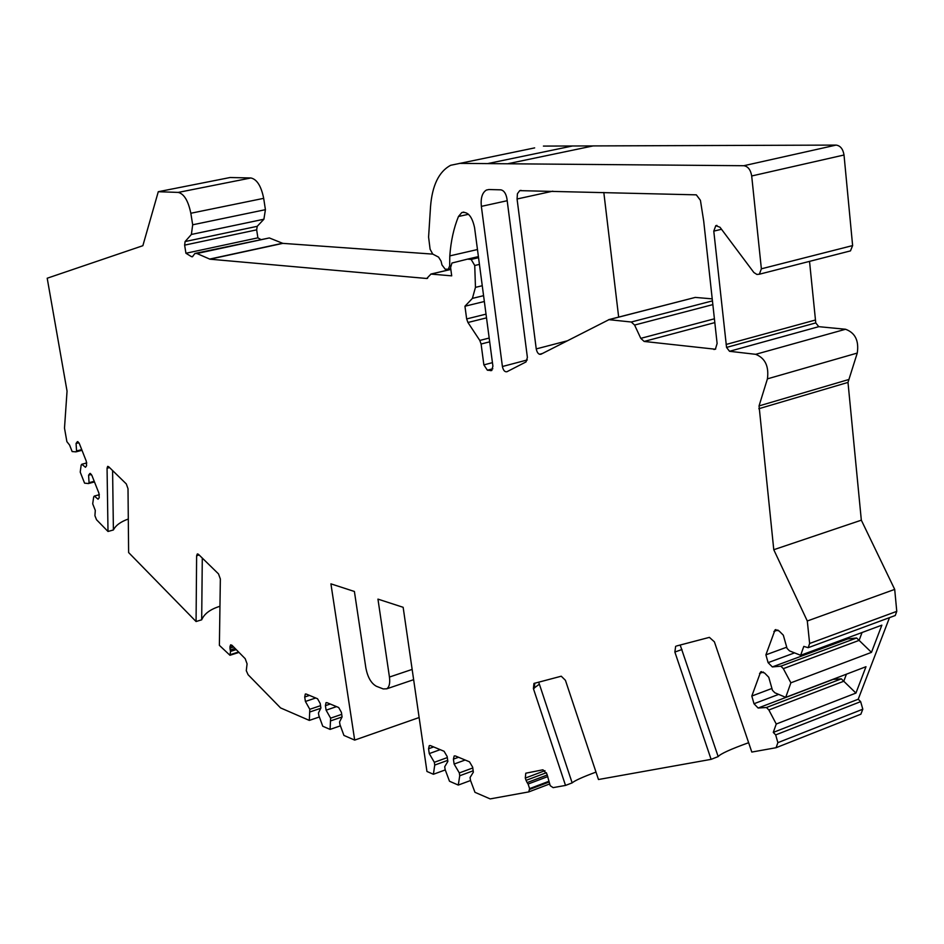 <?xml version="1.0" encoding="UTF-8"?>
<svg xmlns="http://www.w3.org/2000/svg" width="944" height="944" viewBox="0 0 944 944"><rect width="100%" height="100%" fill="white"/><g stroke="black" fill="none" stroke-linecap="round" stroke-linejoin="round"><path stroke-width="1.42" d="M489.688 341.822L481.098 344.029L479.8 340.442L467.941 322.494L466.655 318.93L464.944 306.234L484.343 301.502M751.695 175.973L844.019 155.005C843.016 148.987 840.372 145.671 836.089 145.093L572.465 145.99L487.588 163.607L743.813 165.719C748.002 166.368 750.633 169.778 751.695 175.973L761.371 268.816L759.365 274.22L756.899 274.444L753.855 272.497L720.001 227.256L715.788 225.675L713.782 231.138L726.55 347.416L729.523 351.298L755.672 354.319L845.553 329.255L818.767 326.671L815.769 322.919L809.527 261.37M536.239 348.914C537.124 352.903 538.694 354.684 540.959 354.248L608.951 319.674L631.265 322.01L634.592 325.055L640.787 338.353L644.15 341.445L715.387 349.233L717.11 343.474L703.717 221.226L700.424 200.317L696.318 194.842L519.731 190.641L517.43 193.721L517.064 198.995L536.239 348.914L566.884 340.926M534.658 147.889L450.63 165.294C438.925 171.584 432.222 185.366 430.535 206.63L428.588 237.074L430.098 249.228L432.741 254.078L438.571 257.122L441.072 261.146L441.957 264.922L445.202 269.193L448.247 269.229L449.651 265.948L450.548 265.736M572.465 145.99L543.414 146.084M844.019 155.005L852.621 245.582L850.473 250.892L849.222 251.21M775.944 629.565L775.048 629.884L779.024 630.911L783.319 635.17L787.072 648.434L789.55 650.9L800.654 655.289L803.804 646.404L808.206 647.69L809.622 643.478L807.297 620.999L773.773 549.715L759.047 405.908L767.425 378.851L857.258 353.068C859.099 340.749 855.205 332.807 845.553 329.255M857.258 353.068L847.995 382.414L861.329 520.179L894.7 589.398L896.765 611.358L895.254 615.512L894.298 615.866M889.496 617.647L858.226 699.221L860.657 701.64L862.804 709.204L860.869 714.195L776.062 747.719L751.813 752.061L714.396 641.837L709.392 637.365L676.553 645.979M250.892 177.968C256.945 179.301 261.205 186.098 263.683 198.346L190.83 213.261C188.257 200.789 184.056 193.839 178.239 192.411L250.892 177.968L230.088 177.519L158.285 191.715L142.863 245.7L47.2 278.22L67.048 391.123L64.499 428.128L66.882 441.65L69.585 445.049L72.145 451.574L75.933 451.857L76.558 450.961L76.075 443.444L77.432 441.639L79.367 443.645L86.305 461.238L86.588 465.734L85.479 467.28L81.798 464.247L81.16 465.132L80.216 472.094L84.571 483.151L88.417 483.552L89.055 482.679L88.594 475.186L89.951 473.44L91.934 475.493L98.931 493.216L99.203 497.7L98.058 499.199L94.329 496.06L93.68 496.922L92.701 503.825L95.297 510.433L94.919 515.695L96.512 519.719L108.005 531.472L113.398 529.973C115.758 525.336 120.726 521.69 128.301 519.035M263.683 198.346L265.417 209.686L263.895 219.232L191.384 234.454L192.682 224.79L265.417 209.686M256.662 229.852L184.623 245.133L185.933 253.263L257.889 237.841L256.662 229.852L257.216 226.324L263.895 219.232M257.889 237.841L260.556 239.363M464.944 306.234L472.401 298.387L475.457 287.365L474.738 265.5L471.15 259.411L467.481 259.14L451.928 263.034L450.595 267.6L451.704 275.849L430.971 274.079L426.759 278.492L209.934 259.187L196.918 253.511L269.347 237.947L195.833 253.263M269.347 237.947L282.822 243.363L432.8 254.113M618.662 317.09L603.818 192.47M608.951 319.674L695.28 297.407L608.679 319.662M695.28 297.407L712.224 298.87M109.539 467.575L107.061 468.224L107.663 466.371L108.654 466.702L126.307 483.93L128.006 488.709L128.62 552.547L196.069 621.53L196.623 555.815L197.284 553.986L198.5 554.376L218.501 573.893L220.353 579.014L219.386 645.354L229.958 655.278L230.548 651.395L236.236 649.602M219.952 606.272C210.359 609.234 204.27 613.753 201.686 619.807L196.069 621.53M433.638 746.928L428.564 748.757L429.26 753.595L434.334 762.292L434.736 765.077L433.402 774.269L426.948 771.46L403.147 607.299L377.954 599.121L389.447 677.049L412.15 669.414M428.564 748.757L429.296 745.618L430.393 745.583L444.069 751.271L447.161 756.522L447.857 761.419L444.718 766.717L445.12 769.513L449.509 781.254L458.288 785.066L470.537 780.523M458.536 757.265L453.415 759.129L454.111 764.05L459.327 772.924L459.728 775.756L458.288 785.066M453.415 759.129L454.17 755.967L455.327 755.932L469.498 761.82L472.661 767.177L473.357 772.157L470.077 777.502L470.478 780.346L474.962 792.311L490.172 798.907L528.746 791.91L529.619 788.618L528.097 784.039L547.791 776.582M547.272 774.989L527.141 782.6L528.097 784.039M527.141 782.6L526.056 780.369L546.411 772.688M544.971 770.67L525.301 778.08L526.056 780.369M525.301 778.08L525.773 773.207L542.93 769.797L546.93 773.962L550.21 785.691L553.137 787.638L565.515 785.42L533.395 688.589L533.962 683.432L561.255 676.211L565.432 680.317L598.472 779.52L711.103 759.354L674.866 652.044L675.656 646.298M832.702 679.42L841.34 678.854L766.457 707.504L768.864 709.982L776.251 724.024L773.278 732.402L775.685 734.904L777.88 742.657L776.062 747.719M766.457 707.504L758.126 708.024L753.996 703.74L751.813 696.047L760.64 671.916L764.569 672.989L768.758 677.261L772.452 690.312L774.882 692.79L785.715 697.356L790.871 682.819L783.331 668.647L780.877 666.169L772.334 666.924L768.109 662.653L765.903 654.841L775.048 629.884M767.425 378.851C769.053 366.272 765.136 358.106 755.672 354.319M487.588 163.607L459.468 163.371M492.815 368.774L487.375 370.201L491.647 370.544L492.91 366.189L474.572 227.669C472.142 216.483 467.882 211.432 461.793 212.553L458.465 216.495C453.769 228 450.878 241.133 449.804 255.895L449.651 265.948M487.375 370.201L483.871 364.891L492.449 362.649M481.098 344.029L483.871 364.891M196.918 253.511L194.924 253.464L192.399 256.78L191.49 256.662L192.847 256.379M185.933 253.263L191.49 256.662M184.623 245.133L185.095 241.558L191.384 234.454M190.83 213.261L192.682 224.79M178.239 192.411L158.285 191.715M107.061 468.224L108.005 531.472M235.08 648.422L230.206 649.968L230.548 651.395M230.206 649.968L229.982 648.115L233.64 646.959M232.448 645.755L230.006 646.534L229.982 648.115M230.006 646.534L230.643 644.823L231.964 645.271L245.204 658.7L247.08 663.868L246.278 670.677L248.095 674.712L280.569 707.917L309.325 720.402L319.367 716.98M309.49 695.409L304.711 697.014L305.408 701.451L309.797 709.298L309.325 720.402M304.711 697.014L305.313 694.029L306.127 694.017L317.538 698.749L320.205 703.481L320.901 707.976L318.447 712.98L318.848 715.552L322.754 726.231L330.07 729.405L340.406 725.842M330.247 704.023L325.409 705.664L326.105 710.171L330.612 718.16L330.07 729.405M325.409 705.664L326.034 702.655L326.895 702.631L338.672 707.516L341.398 712.342L342.094 716.897L339.545 721.959L339.946 724.567L343.923 735.423L354.684 740.096L419.124 717.534M413.637 679.68L386.78 688.801L383.229 688.931L376.396 686.276C371.228 683.421 367.735 677.379 365.894 668.151L354.401 591.475L330.919 583.852L354.684 740.096M386.78 688.801C389.317 687.008 390.202 683.102 389.447 677.049M488.886 189.532L500.792 189.838C503.895 190.44 505.949 193.378 506.928 198.677L527.389 357.446L526.032 361.918L506.928 371.735C504.78 372.125 503.27 370.378 502.409 366.508L481.357 206.37C480.543 198.063 482.231 192.623 486.408 190.051L488.886 189.532L486.408 190.051M748.639 742.704C730.573 749.217 720.414 753.843 718.172 756.592L711.103 759.354M596.006 772.086C582.66 777.042 574.707 780.641 572.147 782.883L565.515 785.42M310.198 711.859L320.748 708.283M309.797 709.298L320.547 705.664M305.408 701.451L315.721 697.994M331.014 720.756L342.07 716.956M330.612 718.16L341.704 714.36M326.105 710.171L336.524 706.631M433.402 774.269L445.273 769.915M434.736 765.077L447.704 760.357M434.334 762.292L447.314 757.584M429.26 753.595L440.187 749.654M459.728 775.756L473.168 770.788M459.327 772.924L472.779 767.968M454.111 764.05L465.156 760.014M449.804 255.895L477.463 249.535M202.287 558.069L201.686 619.807M572.147 782.883L539.378 684.164L533.395 688.589M538.623 682.146L539.378 684.164M773.278 732.402L858.226 699.221M785.715 697.356L865.99 666.712L855.937 693.073L776.251 724.024M790.871 682.819L871.477 652.363L881.849 625.164L800.654 655.289M807.297 620.999L894.7 589.398M773.773 549.715L861.329 520.179M726.101 344.477L815.356 320.04M847.039 638.085L847.865 638.887L772.334 666.924M847.865 638.887L856.621 637.991L780.877 666.169M856.621 637.991L859.099 640.374L783.331 668.647M871.477 652.363L859.111 640.386L862.049 632.515M832.809 679.515L758.126 708.024M841.34 678.854L843.759 681.249L768.864 709.982M855.937 693.073L843.771 681.249L846.414 674.193M680.187 645.023L718.172 756.592M91.426 474.443L88.594 475.186M94.235 481.31L89.055 482.679M94.483 481.936L88.417 483.552M99.368 494.703L94.329 496.06M78.93 442.724L76.075 443.444M81.727 449.627L76.558 450.961M81.998 450.3L75.933 451.857M86.801 462.938L81.798 464.247M112.596 470.549L113.398 529.973M478.396 256.603L467.481 259.14M466.655 318.93L486.018 314.14M721.511 229.274L713.782 231.138M450.843 269.429L430.971 274.079M479.8 340.442L489.193 338.046M486.514 317.868L467.941 322.494M426.759 278.492L427.608 278.291M209.934 259.187L282.822 243.363M209.592 259.093L282.468 243.281M185.095 241.558L257.216 226.324M230.301 654.912L238.808 652.21M238.596 651.997L230.501 654.57M549.219 784.122L528.734 791.922L549.219 784.122M548.311 781.514L529.619 788.618M529.631 789.42L548.476 782.257M490.703 370.697L491.895 370.378M507.199 200.718L481.357 206.37M502.409 366.508L527.307 359.947M458.465 216.495L468.495 214.288M199.078 554.942L196.623 555.815M534.269 688.282L534.788 683.161M197.379 555.591L197.815 553.939M743.813 165.719L836.089 145.093M507.601 163.772L593.139 145.919M777.88 742.657L862.804 709.204M775.685 734.904L860.657 701.64M809.622 643.478L896.765 611.358M758.811 408.728L847.995 382.414M759.047 405.908L848.267 379.665M729.523 351.298L818.767 326.671M726.55 347.416L815.769 322.919M761.371 268.816L852.621 245.582M786.718 647.195L765.903 654.841M794.553 652.882L768.109 662.653M777.891 630.026L773.891 631.477M763.318 672.022L759.554 673.414M771.932 688.459L751.813 696.047M778.647 694.383L753.996 703.74M631.265 322.01L712.449 300.876M634.592 325.055L712.85 304.605M640.787 338.353L714.407 318.801M644.15 341.445L714.82 322.6M713.959 349.504L715.694 349.032M681.969 649.507L674.866 652.044M90.471 473.451L89.715 473.652M77.974 441.662L77.184 441.875M542.399 353.504L539.437 354.283M552.818 191.172L517.064 198.995M471.15 259.411L478.549 257.688M474.738 265.5L479.434 264.391M475.457 287.365L482.254 285.737M472.401 298.387L483.576 295.673M716.956 225.404L715.788 225.675M448.247 269.229L450.736 268.651M430.842 274.067L450.831 269.406M229.958 655.278L239.009 652.41M461.793 212.553L463.846 212.093M533.962 683.432L534.611 683.208M808.206 647.69L895.254 615.512M759.365 274.22L850.473 250.892M761.478 671.609L760.64 671.916M521.053 190.358L519.731 190.641"/></g></svg>
